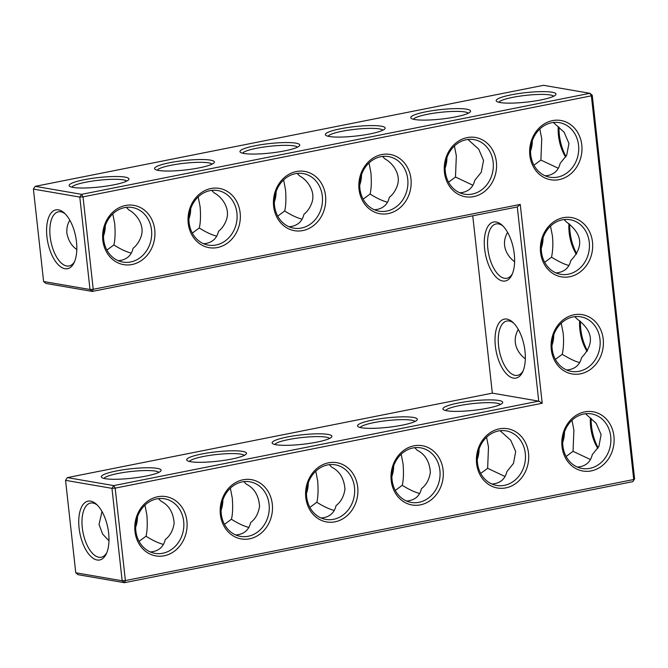 <?xml version="1.0" encoding="UTF-8"?>
<svg xmlns="http://www.w3.org/2000/svg" width="668" height="668" viewBox="0 0 668 668"><rect width="100%" height="100%" fill="white"/><g stroke="black" fill="none" stroke-linecap="round" stroke-linejoin="round"><path stroke-width="1" d="M132.039 264.52A30.068 26.044 -80.2 0 1 104.659 224.715A30.068 26.044 -80.2 0 1 149.632 215.772A30.068 26.044 -80.2 0 1 132.039 264.52M130.611 261.981A27.697 23.99 -80.2 0 1 122.904 262.098A27.697 23.99 -80.2 0 1 103.966 230.727A27.697 23.99 -80.2 0 1 132.306 207.506A27.697 23.99 -80.2 0 1 151.694 234.451A27.697 23.99 -80.2 0 1 130.611 261.981M126.302 207.347L128.874 209.927C135.863 213.543 144.538 224.289 141.432 235.478C139.712 240.989 136.94 245.248 133.099 248.262C131.579 254.867 127.563 258.9 121.058 260.336L118.186 260.695M43.604 281.512L45.908 283.432L92.309 291.423L93.228 289.294L83.024 196.868L591.364 95.833L633.723 479.524L125.384 580.567L115.18 488.133L542.207 403.255L520.255 204.416L93.228 289.294L90.005 289.503L79.801 197.077L33.4 189.086L43.604 281.512L90.005 289.503L92.309 291.423L517.291 206.955L520.255 204.416M580.5 373.821A30.068 26.044 -80.2 0 1 551.284 349.464A30.068 26.044 -80.2 0 1 573.987 314.787A30.068 26.044 -80.2 0 1 603.212 339.144A30.068 26.044 -80.2 0 1 580.5 373.821M569.787 276.727A30.068 26.044 -80.2 0 1 540.562 252.379A30.068 26.044 -80.2 0 1 563.266 217.701A30.068 26.044 -80.2 0 1 592.491 242.05A30.068 26.044 -80.2 0 1 569.787 276.727M391.189 480.501A30.068 26.044 -80.2 0 1 413.893 445.832A30.068 26.044 -80.2 0 1 443.118 470.18A30.068 26.044 -80.2 0 1 420.414 504.858A30.068 26.044 -80.2 0 1 391.189 480.501M476.593 463.525A30.068 26.044 -80.2 0 1 499.297 428.856A30.068 26.044 -80.2 0 1 528.522 453.205A30.068 26.044 -80.2 0 1 505.818 487.882A30.068 26.044 -80.2 0 1 476.593 463.525M134.969 531.427A30.068 26.044 -80.2 0 1 157.673 496.75A30.068 26.044 -80.2 0 1 186.898 521.107A30.068 26.044 -80.2 0 1 164.194 555.784A30.068 26.044 -80.2 0 1 134.969 531.427M562.005 446.55A30.068 26.044 -80.2 0 1 584.709 411.88A30.068 26.044 -80.2 0 1 613.925 436.229A30.068 26.044 -80.2 0 1 591.222 470.907A30.068 26.044 -80.2 0 1 562.005 446.55M305.785 497.476A30.068 26.044 -80.2 0 1 328.489 462.807A30.068 26.044 -80.2 0 1 357.706 487.156A30.068 26.044 -80.2 0 1 335.002 521.833A30.068 26.044 -80.2 0 1 305.785 497.476M220.373 514.452A30.068 26.044 -80.2 0 1 243.085 479.774A30.068 26.044 -80.2 0 1 272.302 504.131A30.068 26.044 -80.2 0 1 249.598 538.809A30.068 26.044 -80.2 0 1 220.373 514.452M473.662 196.617A30.068 26.044 -80.2 0 1 446.291 156.813A30.068 26.044 -80.2 0 1 491.256 147.87A30.068 26.044 -80.2 0 1 473.662 196.617M388.258 213.593A30.068 26.044 -80.2 0 1 360.879 173.789A30.068 26.044 -80.2 0 1 405.852 164.846A30.068 26.044 -80.2 0 1 388.258 213.593M559.066 179.642A30.068 26.044 -80.2 0 1 531.695 139.837A30.068 26.044 -80.2 0 1 576.668 130.895A30.068 26.044 -80.2 0 1 559.066 179.642M302.846 230.569A30.068 26.044 -80.2 0 1 275.475 190.764A30.068 26.044 -80.2 0 1 320.448 181.821A30.068 26.044 -80.2 0 1 302.846 230.569M217.442 247.544A30.068 26.044 -80.2 0 1 190.071 207.74A30.068 26.044 -80.2 0 1 235.036 198.797A30.068 26.044 -80.2 0 1 217.442 247.544M131.295 253.155C126.043 251.744 120.232 249.005 113.861 244.947L106.913 250.082M74.666 261.38A27.622 13.101 78.8 0 1 69.138 265.973A27.622 13.101 78.8 0 1 50.142 236.539A27.622 13.101 78.8 0 1 58.367 211.798A27.622 13.101 78.8 0 1 65.239 213.927M76.812 249.531C71.626 245.958 68.32 240.522 66.883 233.215C66.541 228.189 67.526 223.864 69.831 220.24M126.644 181.128A27.697 4.375 -6.3 0 0 85.654 182.239A27.697 4.375 -6.3 0 0 71.868 187.174M113.861 244.947C115.13 239.912 115.414 232.831 114.712 223.705L112.792 213.877M592.24 95.223L591.364 95.833L589.936 93.303L543.527 85.312L35.195 186.347L81.596 194.338L83.024 196.868L79.801 197.077L81.596 194.338L589.936 93.303L592.24 95.223L634.6 478.914L632.805 481.653L124.473 582.688L122.16 580.768L111.957 488.341L113.752 485.603L538.734 401.134L542.207 403.255M517.291 206.955L538.734 401.134L492.333 393.143L472.752 215.806M75.76 572.777L78.064 574.697L124.473 582.688L125.384 580.567L122.16 580.768L75.76 572.777L65.556 480.35L111.957 488.341L115.18 488.133L113.752 485.603L67.351 477.612L492.333 393.143M634.6 478.914L632.805 481.653M552.16 348.855A27.697 23.99 99.8 0 0 571.374 371.4A27.697 23.99 99.8 0 0 599.714 348.17A27.697 23.99 99.8 0 0 580.776 316.807A27.697 23.99 99.8 0 0 552.16 348.855M541.447 251.769A27.697 23.99 99.8 0 0 560.661 274.306A27.697 23.99 99.8 0 0 588.992 251.084A27.697 23.99 99.8 0 0 570.054 219.714A27.697 23.99 99.8 0 0 541.447 251.769M392.066 479.891A27.697 23.99 99.8 0 0 411.279 502.436A27.697 23.99 99.8 0 0 439.619 479.215A27.697 23.99 99.8 0 0 420.681 447.844A27.697 23.99 99.8 0 0 392.066 479.891M477.478 462.916A27.697 23.99 99.8 0 0 496.691 485.461A27.697 23.99 99.8 0 0 525.023 462.239A27.697 23.99 99.8 0 0 506.085 430.868A27.697 23.99 99.8 0 0 477.478 462.916M135.846 530.818A27.697 23.99 99.8 0 0 155.059 553.363A27.697 23.99 99.8 0 0 183.399 530.141A27.697 23.99 99.8 0 0 164.462 498.771A27.697 23.99 99.8 0 0 135.846 530.818M562.882 445.94A27.697 23.99 99.8 0 0 582.095 468.485A27.697 23.99 99.8 0 0 610.435 445.264A27.697 23.99 99.8 0 0 591.497 413.893A27.697 23.99 99.8 0 0 562.882 445.94M306.662 496.867A27.697 23.99 99.8 0 0 325.875 519.412A27.697 23.99 99.8 0 0 354.215 496.19A27.697 23.99 99.8 0 0 335.278 464.819A27.697 23.99 99.8 0 0 306.662 496.867M221.258 513.842A27.697 23.99 99.8 0 0 240.472 536.387A27.697 23.99 99.8 0 0 268.812 513.166A27.697 23.99 99.8 0 0 249.874 481.795A27.697 23.99 99.8 0 0 221.258 513.842M472.234 194.087A27.697 23.99 -80.2 0 1 464.536 194.196A27.697 23.99 -80.2 0 1 445.598 162.825A27.697 23.99 -80.2 0 1 473.929 139.604A27.697 23.99 -80.2 0 1 493.318 166.557A27.697 23.99 -80.2 0 1 472.234 194.087M386.83 211.063A27.697 23.99 -80.2 0 1 379.123 211.172A27.697 23.99 -80.2 0 1 360.186 179.801A27.697 23.99 -80.2 0 1 388.525 156.579A27.697 23.99 -80.2 0 1 407.914 183.525A27.697 23.99 -80.2 0 1 386.83 211.063M557.638 177.112A27.697 23.99 -80.2 0 1 549.939 177.22A27.697 23.99 -80.2 0 1 531.002 145.849A27.697 23.99 -80.2 0 1 559.341 122.628A27.697 23.99 -80.2 0 1 578.722 149.582A27.697 23.99 -80.2 0 1 557.638 177.112M301.418 228.038A27.697 23.99 -80.2 0 1 293.72 228.147A27.697 23.99 -80.2 0 1 274.782 196.776A27.697 23.99 -80.2 0 1 303.122 173.555A27.697 23.99 -80.2 0 1 322.502 200.5A27.697 23.99 -80.2 0 1 301.418 228.038M216.014 245.014A27.697 23.99 -80.2 0 1 208.316 245.123A27.697 23.99 -80.2 0 1 189.378 213.752A27.697 23.99 -80.2 0 1 217.718 190.53A27.697 23.99 -80.2 0 1 237.098 217.476A27.697 23.99 -80.2 0 1 216.014 245.014M105.31 225.575A27.697 23.99 -80.2 0 1 103.507 236.029M46.927 236.748A29.993 14.228 78.8 0 1 64.303 213.017A29.993 14.228 78.8 0 1 74.148 262.574A29.993 14.228 78.8 0 1 58.784 265.263A29.993 14.228 78.8 0 1 46.927 236.748M84.226 179.709A30.068 4.743 -6.3 0 0 69.622 186.272A30.068 4.743 -6.3 0 0 99.565 186.982A30.068 4.743 -6.3 0 0 128.632 179.759A30.068 4.743 -6.3 0 0 115.865 176.502A30.068 4.743 -6.3 0 0 84.226 179.709M216.708 236.18C211.447 234.769 205.635 232.03 199.264 227.972L192.326 233.107M190.714 208.6A27.697 23.99 -80.2 0 1 188.91 219.054M199.264 227.972C200.534 222.937 200.817 215.856 200.116 206.729L198.196 196.901M211.706 190.372L214.278 192.952C221.267 196.567 229.942 207.314 226.836 218.503C225.116 224.014 222.344 228.272 218.511 231.287C216.991 237.9 212.975 241.925 206.462 243.361L203.59 243.72M212.048 164.153A27.697 4.375 -6.3 0 0 171.066 165.263A27.697 4.375 -6.3 0 0 157.272 170.198M484.634 248.955A30.068 14.27 -101.2 0 0 496.524 277.546A30.068 14.27 -101.2 0 0 511.93 274.849A30.068 14.27 -101.2 0 0 502.06 225.158A30.068 14.27 -101.2 0 0 484.634 248.955M495.355 346.041A30.068 14.27 -101.2 0 0 507.246 374.639A30.068 14.27 -101.2 0 0 522.652 371.942A30.068 14.27 -101.2 0 0 512.774 322.252A30.068 14.27 -101.2 0 0 495.355 346.041M287.198 437.022A30.068 4.743 -6.3 0 0 272.594 443.585A30.068 4.743 -6.3 0 0 302.537 444.295A30.068 4.743 -6.3 0 0 331.604 437.072A30.068 4.743 -6.3 0 0 318.836 433.816A30.068 4.743 -6.3 0 0 287.198 437.022M372.602 420.047A30.068 4.743 -6.3 0 0 357.998 426.61A30.068 4.743 -6.3 0 0 387.941 427.32A30.068 4.743 -6.3 0 0 417.007 420.097A30.068 4.743 -6.3 0 0 404.24 416.84A30.068 4.743 -6.3 0 0 372.602 420.047M458.014 403.071A30.068 4.743 -6.3 0 0 443.41 409.634A30.068 4.743 -6.3 0 0 473.345 410.344A30.068 4.743 -6.3 0 0 502.42 403.121A30.068 4.743 -6.3 0 0 489.652 399.873A30.068 4.743 -6.3 0 0 458.014 403.071M116.382 470.973A30.068 4.743 -6.3 0 0 101.778 477.536A30.068 4.743 -6.3 0 0 131.721 478.246A30.068 4.743 -6.3 0 0 160.788 471.024A30.068 4.743 -6.3 0 0 148.02 467.767A30.068 4.743 -6.3 0 0 116.382 470.973M201.794 453.998A30.068 4.743 -6.3 0 0 187.19 460.561A30.068 4.743 -6.3 0 0 217.133 461.271A30.068 4.743 -6.3 0 0 246.2 454.048A30.068 4.743 -6.3 0 0 233.433 450.791A30.068 4.743 -6.3 0 0 201.794 453.998M79.083 528.012A29.993 14.228 -101.2 0 0 90.94 556.536A29.993 14.228 -101.2 0 0 106.304 553.847A29.993 14.228 -101.2 0 0 96.459 504.282A29.993 14.228 -101.2 0 0 79.083 528.012M566.005 156.496A29.993 14.228 78.8 0 1 559.358 134.894A29.993 14.228 78.8 0 1 559.033 127.204M569.712 224.231A30.068 14.27 -101.2 0 0 570.038 231.98A30.068 14.27 -101.2 0 0 576.726 253.665M580.425 321.325A30.068 14.27 -101.2 0 0 580.759 329.065A30.068 14.27 -101.2 0 0 587.448 350.758M591.188 418.469A29.993 14.228 -101.2 0 0 591.522 426.159A29.993 14.228 -101.2 0 0 598.169 447.76M255.042 145.758A30.068 4.743 -6.3 0 0 240.438 152.321A30.068 4.743 -6.3 0 0 270.381 153.03A30.068 4.743 -6.3 0 0 299.448 145.808A30.068 4.743 -6.3 0 0 286.681 142.551A30.068 4.743 -6.3 0 0 255.042 145.758M340.446 128.782A30.068 4.743 -6.3 0 0 325.842 135.345A30.068 4.743 -6.3 0 0 355.785 136.055A30.068 4.743 -6.3 0 0 384.851 128.832A30.068 4.743 -6.3 0 0 372.084 125.576A30.068 4.743 -6.3 0 0 340.446 128.782M425.858 111.806A30.068 4.743 -6.3 0 0 411.246 118.37A30.068 4.743 -6.3 0 0 441.189 119.079A30.068 4.743 -6.3 0 0 470.264 111.857A30.068 4.743 -6.3 0 0 457.496 108.6A30.068 4.743 -6.3 0 0 425.858 111.806M511.262 94.831A30.068 4.743 -6.3 0 0 496.658 101.394A30.068 4.743 -6.3 0 0 526.601 102.104A30.068 4.743 -6.3 0 0 555.667 94.881A30.068 4.743 -6.3 0 0 542.9 91.625A30.068 4.743 -6.3 0 0 511.262 94.831M169.639 162.733A30.068 4.743 -6.3 0 0 155.034 169.296A30.068 4.743 -6.3 0 0 184.978 170.006A30.068 4.743 -6.3 0 0 214.044 162.783A30.068 4.743 -6.3 0 0 201.277 159.527A30.068 4.743 -6.3 0 0 169.639 162.733M574.764 316.649L577.311 319.187C593.226 331.069 594.637 343.886 581.561 357.63C579.707 365.229 574.739 369.354 566.656 369.988M564.051 219.563L566.598 222.093C582.504 233.984 583.915 246.801 570.839 260.537C568.986 268.144 564.017 272.26 555.935 272.903M414.678 447.685L417.249 450.265C425.199 454.324 429.574 461.671 430.376 472.309C429.223 479.574 426.259 485.001 421.475 488.6C419.646 496.24 414.669 500.39 406.561 501.033M500.081 430.71L510.778 440.321L515.688 451.535L513.492 463.408L506.887 471.625C505.05 479.265 500.073 483.415 491.965 484.058M158.458 498.612L161.03 501.192C168.979 505.25 173.354 512.598 174.156 523.236C173.004 530.501 170.039 535.928 165.263 539.527C163.426 547.167 158.45 551.309 150.342 551.96M585.485 413.734L596.182 423.345L601.091 434.559L598.895 446.433L592.291 454.649C590.454 462.289 585.485 466.439 577.369 467.082M329.266 464.661L331.837 467.241C339.787 471.299 344.162 478.647 344.964 489.285C343.82 496.549 340.855 501.977 336.071 505.576C334.234 513.216 329.266 517.366 321.149 518.009M243.862 481.636L246.434 484.216C254.383 488.275 258.758 495.623 259.56 506.26C258.416 513.525 255.452 518.952 250.667 522.551C248.83 530.192 243.862 534.342 235.746 534.985M467.926 139.445L478.697 149.148L483.548 160.429L481.277 172.244L474.731 180.36C473.203 186.973 469.186 190.998 462.682 192.442L459.809 192.793M382.522 156.421L385.085 159.001C392.074 162.616 400.758 173.363 397.652 184.552C395.932 190.063 393.151 194.321 389.319 197.336C387.799 203.949 383.783 207.973 377.278 209.418L374.406 209.769M553.329 122.469L564.101 132.172L568.952 143.453L566.689 155.268L560.135 163.384C558.615 169.998 554.599 174.022 548.086 175.467L545.213 175.818M297.11 173.396L299.681 175.976C306.67 179.592 315.346 190.338 312.248 201.527C310.528 207.038 307.748 211.297 303.915 214.311C302.395 220.924 298.379 224.949 291.866 226.394L288.993 226.744M35.195 186.347L33.4 189.086M502.996 226.068A27.697 13.143 -101.2 0 0 496.107 223.93A27.697 13.143 -101.2 0 0 487.857 248.746A27.697 13.143 -101.2 0 0 506.903 278.264A27.697 13.143 -101.2 0 0 512.448 273.655M513.709 323.153A27.697 13.143 -101.2 0 0 506.82 321.024A27.697 13.143 -101.2 0 0 498.57 345.832A27.697 13.143 -101.2 0 0 517.625 375.349A27.697 13.143 -101.2 0 0 523.169 370.74M65.556 480.35L67.351 477.612M329.608 438.442A27.697 4.375 -6.3 0 0 288.626 439.552A27.697 4.375 -6.3 0 0 274.84 444.487M415.02 421.466A27.697 4.375 -6.3 0 0 374.03 422.585A27.697 4.375 -6.3 0 0 360.244 427.512M500.424 404.491A27.697 4.375 -6.3 0 0 459.434 405.61A27.697 4.375 -6.3 0 0 445.648 410.536M158.8 472.393A27.697 4.375 -6.3 0 0 117.81 473.503A27.697 4.375 -6.3 0 0 104.024 478.438M244.204 455.417A27.697 4.375 -6.3 0 0 203.222 456.528A27.697 4.375 -6.3 0 0 189.428 461.463M97.394 505.192A27.622 13.101 -101.2 0 0 90.522 503.062A27.622 13.101 -101.2 0 0 82.298 527.812A27.622 13.101 -101.2 0 0 101.294 557.237A27.622 13.101 -101.2 0 0 106.822 552.645M565.637 157.105A27.622 13.101 78.8 0 1 558.481 135.504A27.622 13.101 78.8 0 1 558.264 126.628M568.944 223.663A27.697 13.143 -101.2 0 0 569.161 232.589A27.697 13.143 -101.2 0 0 576.35 254.274M579.657 320.749A27.697 13.143 -101.2 0 0 579.882 329.675A27.697 13.143 -101.2 0 0 587.072 351.36M590.42 417.892A27.622 13.101 -101.2 0 0 590.637 426.769A27.622 13.101 -101.2 0 0 597.793 448.37M297.452 147.177A27.697 4.375 -6.3 0 0 256.47 148.288A27.697 4.375 -6.3 0 0 242.676 153.222M382.864 130.202A27.697 4.375 -6.3 0 0 341.874 131.312A27.697 4.375 -6.3 0 0 328.088 136.247M468.268 113.226A27.697 4.375 -6.3 0 0 427.278 114.337A27.697 4.375 -6.3 0 0 413.492 119.271M553.672 96.25A27.697 4.375 -6.3 0 0 512.69 97.361A27.697 4.375 -6.3 0 0 498.896 102.296M525.324 358.891C519.437 354.257 516.105 348.796 515.312 342.509C514.844 337.991 515.838 333.641 518.31 329.458M579.732 362.524C575.858 361.764 570.038 359.025 562.256 354.307L555.384 359.384M561.229 323.203L563.141 333.006C563.917 340.488 563.625 347.594 562.256 354.307M569.011 265.438C565.136 264.67 559.316 261.931 551.534 257.213L544.67 262.29M514.602 261.798C508.715 257.172 505.384 251.711 504.599 245.423C504.123 240.906 505.125 236.555 507.588 232.372M550.515 226.118L552.419 235.913C553.196 243.403 552.904 250.5 551.534 257.213M558.331 168.278L540.888 160.069L533.949 165.205M315.764 471.19L317.684 481.027C318.377 490.187 318.093 497.268 316.824 502.261C323.187 506.319 329.007 509.058 334.267 510.469M401.167 454.215L403.088 464.051C403.781 473.211 403.497 480.292 402.236 485.285C408.599 489.343 414.411 492.082 419.671 493.493M402.236 485.285L395.289 490.421M486.571 437.239L488.492 447.076L487.64 468.31L480.701 473.445M487.64 468.31L505.083 476.526M101.995 511.504L99.039 524.48L102.63 534.091L108.968 540.796M144.948 505.142L146.868 514.978C147.57 524.138 147.277 531.219 146.016 536.212C152.379 540.27 158.191 543.009 163.451 544.42M146.016 536.212L139.069 541.347M571.983 420.264L573.895 430.1L573.044 451.334L566.105 456.469M573.044 451.334L590.487 459.551M230.36 488.166L232.272 498.002C232.973 507.162 232.689 514.243 231.42 519.236C237.783 523.294 243.595 526.033 248.863 527.444M316.824 502.261L309.885 507.396M231.42 519.236L224.481 524.372M472.927 185.253L455.484 177.045L448.545 182.18M387.515 202.229C382.263 200.817 376.451 198.079 370.072 194.021C371.35 188.986 371.633 181.905 370.932 172.778L369.012 162.95M455.484 177.045L456.336 155.811L454.415 145.975M370.072 194.021L363.133 199.156M302.111 219.204C296.859 217.793 291.039 215.054 284.668 210.996C285.937 205.961 286.221 198.88 285.52 189.754L283.608 179.926M540.888 160.069L541.74 138.835L539.827 128.999M284.668 210.996L277.729 216.131M276.118 191.624A27.697 23.99 -80.2 0 1 274.323 202.078M551.977 345.331A27.697 23.99 99.8 0 0 553.772 334.877M562.69 442.425A27.697 23.99 99.8 0 0 564.493 431.971M541.255 248.245A27.697 23.99 99.8 0 0 543.059 237.791M532.338 140.697A27.697 23.99 -80.2 0 1 530.534 151.152M306.478 493.351A27.697 23.99 99.8 0 0 308.274 482.897M391.882 476.376A27.697 23.99 99.8 0 0 393.677 465.922M477.286 459.4A27.697 23.99 99.8 0 0 479.09 448.946M135.662 527.303A27.697 23.99 99.8 0 0 137.466 516.848M221.066 510.327A27.697 23.99 99.8 0 0 222.87 499.873M446.934 157.673A27.697 23.99 -80.2 0 1 445.13 168.127M361.522 174.649A27.697 23.99 -80.2 0 1 359.726 185.103"/></g></svg>
